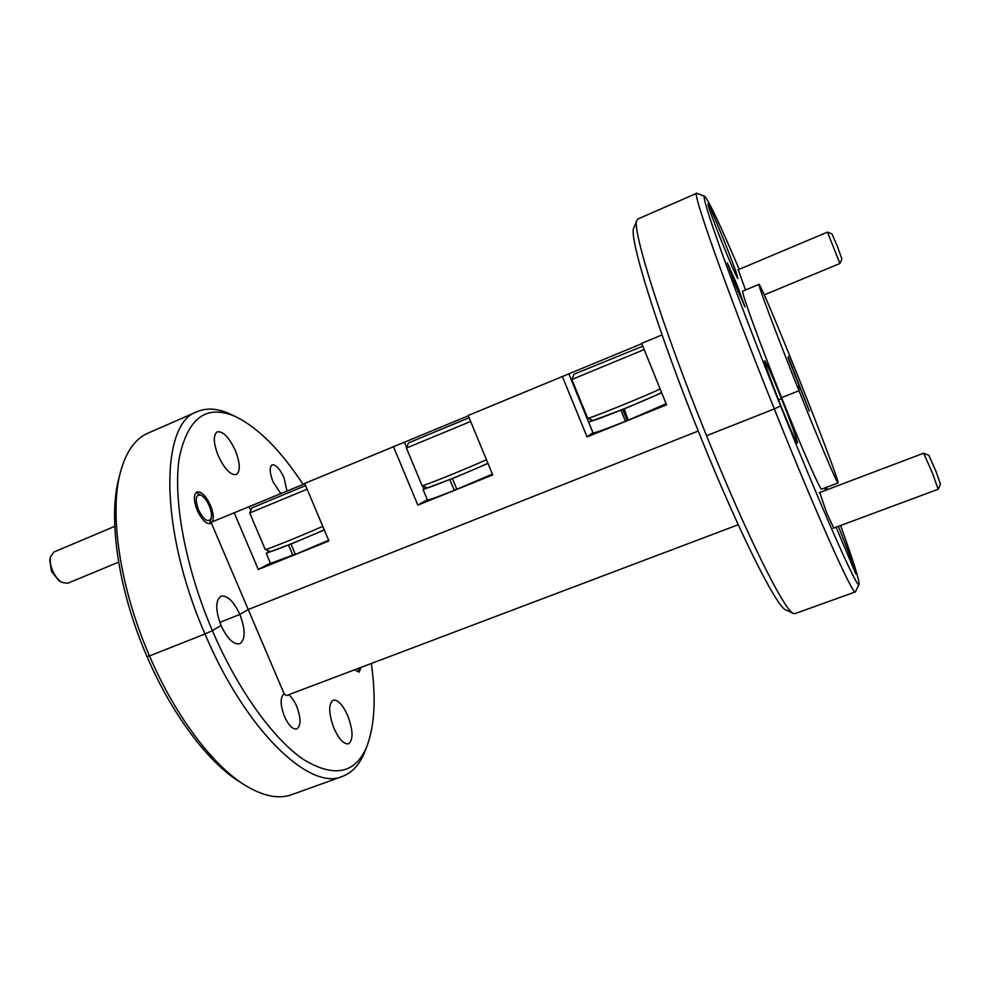 <?xml version="1.0" encoding="UTF-8"?>
<svg xmlns="http://www.w3.org/2000/svg" width="990" height="990" viewBox="0 0 990 990"><rect width="100%" height="100%" fill="white"/><g stroke="black" fill="none" stroke-linecap="round" stroke-linejoin="round"><path stroke-width="1.49" d="M487.921 463.246C472.762 470.46 426.764 489.085 427.272 487.81L422.099 485.682C421.493 486.919 466.884 468.629 486.461 459.719M470.634 421.455L406.407 448.062L422.099 485.682M406.407 448.062L408.536 442.889L469.099 417.743M923.695 453.197L928.892 455.375L936.095 471.661L940.488 484.234L938.173 489.246L932.63 473.554L923.658 453.197L819.151 492.735M827.504 232.118L831.971 233.912L837.28 246.114L841.884 259.009L839.904 263.488L827.491 232.118L737.785 269.899M764.292 294.884L839.904 263.488M269.676 551.319L266.236 553.286L270.53 563.409L295.255 554.165M292.446 543.324L290.986 544.067L295.367 554.425L328.655 540.255M290.986 544.067L324.312 529.959M266.236 553.286L290.008 544.314M288.536 545.069L292.916 555.415M426.554 487.513L423.077 489.518L427.42 499.938C428.596 500.197 437.555 497.005 454.274 490.347L456.699 488.899M453.457 478.034L452.43 478.603L456.873 489.295L492.401 474.062M452.43 478.603L488.008 463.456M423.077 489.518L450.871 479.073M449.831 479.655L454.274 490.347M592.243 420.131L588.666 422.186L593.047 432.902C594.693 433.113 605.484 429.252 625.42 421.319L626.992 420.082L622.648 409.414M624.207 408.783L628.18 420.206L666.121 403.734M623.688 409.155L661.704 392.807M588.666 422.186L621.46 409.897M620.928 410.268L625.42 421.319M198.458 509.776C203.903 520.196 208.147 523.054 211.179 518.364C211.984 515.146 211.328 510.951 209.224 505.779C206.861 500.495 204.175 496.98 201.143 495.235C195.686 494.084 194.783 498.935 198.458 509.776M61.912 582.417L58.856 580.635L51.468 571.354L49.772 560.154L50.54 556.764C49.735 560.786 50.441 565.463 52.668 570.784C55.143 576.254 58.224 580.128 61.912 582.417L67.704 583.283L118.627 562.134M114.766 526.346L53.868 552.061L50.54 556.764M356.227 669.191L359.407 667.978M367.265 745.371L365.025 751.138C360.026 764.144 352.489 772.571 342.429 776.432C310.266 791.418 245.854 730.966 205.004 633.984L149.502 655.924C175.069 715.671 212.504 765.072 244.555 784.946L239.37 781.654C208.098 762.263 171.765 714.347 146.99 656.481L149.502 655.924L146.99 656.481C118.367 590.857 107.935 518.847 118.788 478.64L120.297 472.675C109.172 513.872 119.951 588.159 149.502 655.924L205.004 633.984C158.821 528.474 160.12 422.965 197.258 411.617C207.232 407.509 218.493 408.462 231.054 414.476L236.647 417.137C207.12 403.598 188.001 417.075 179.314 457.578C172.743 498.465 185.093 566.948 212.367 630.63L205.004 633.984L212.367 630.63C237.922 690.265 273.735 739.555 303.831 759.726C334.88 778.276 356.029 773.487 367.265 745.371C374.764 724.581 376.113 697.282 371.324 663.473M197.258 411.617L147.931 433.187C135.085 438.731 125.879 451.886 120.297 472.675M303.113 484.469C281.222 451.056 259.071 428.608 236.647 417.137M859.035 584.286L855.422 591.896C853.417 596.574 817.616 517.151 774.316 408.932L706.538 435.724C746.93 535.998 785.045 611.845 793.522 613.466L785.986 610.013C777.274 608.182 739.951 534.526 700.858 437.493C657.62 331.031 627.969 234.952 633.885 227.799L636.991 220.102C631.088 226.871 661.889 325.673 706.538 435.724L774.316 408.932C726.771 290.54 691.255 189.969 696.787 193.248L704.645 196.292C702.405 195.612 708.221 214.657 722.081 253.44C736.04 292.174 757.944 349.346 780.615 405.962L774.316 408.932L780.615 405.962C823.767 513.897 858.627 591.921 859.035 584.286C859.456 580.35 853.293 560.761 840.572 525.529M696.787 193.248L637.931 218.976L636.991 220.102M739.196 269.305C720.002 224.383 708.481 200.054 704.645 196.292M737.067 284.885L727.304 262.808L735.273 284.798L744.963 306.851L737.067 284.885M738.231 269.713L745.52 289.983M724.791 242.488C733.355 264.033 737.711 276.037 737.884 278.487C736.226 276.495 730.62 263.687 721.067 240.063C712.392 218.159 708.011 206.118 707.937 203.94C709.768 206.341 715.386 219.186 724.791 242.488M759.021 284.353L742.859 291.097C740.446 289.909 758.773 340.758 781.593 397.634L781.469 398.685C772.052 375.371 766.458 362.724 764.676 360.731C764.824 363.788 770.158 378.638 780.689 405.269C790.243 428.88 795.824 441.49 797.42 443.087C798.435 443.174 790.515 421.208 781.469 398.685L781.593 397.634L798.992 390.741L798.72 384.491L809.325 411.06L788.201 356.573L798.72 384.491L798.992 390.741C819.93 443.235 837.59 484.716 838.047 482.947C839.471 483.033 819.559 430.254 798.41 377.376C778.796 328.197 759.949 283.449 759.021 284.353C757.189 282.917 776.16 333.667 798.992 390.741L781.593 397.634C802.506 449.967 820.66 491.127 821.675 489.147L838.047 482.947M781.469 398.685L778.536 399.849L781.469 398.685M218.208 455.697C213.333 442.938 213.023 434.969 217.28 431.813C223.109 431.108 229.148 437.394 235.41 450.697C240.273 463.357 240.57 471.302 236.301 474.544C230.596 475.336 224.569 469.062 218.208 455.697M288.56 694.77C291.58 696.972 294.29 700.796 296.666 706.241C301.034 718.072 301.096 725.633 296.864 728.925C292.793 729.63 288.672 725.484 284.476 716.5C280.133 704.707 280.034 697.158 284.155 693.841L248.218 609.518L698.247 431.009L248.218 609.518L239.828 614.456L219.817 622.388L239.828 614.456C245.557 629.714 245.545 639.478 239.803 643.748C233.603 644.849 227.353 638.76 221.055 625.519C215.325 610.1 215.325 600.324 221.03 596.19C227.353 595.163 233.615 601.252 239.828 614.456L248.218 609.518L211.415 523.165L210.672 523.611C206.279 524.304 201.787 519.849 197.196 510.246C193.533 500.581 193.446 494.48 196.936 491.943C201.391 491.288 205.895 495.743 210.437 505.321C213.283 512.399 213.964 517.869 212.491 521.73M280.913 493.688L273.104 481.982C269.589 472.775 269.255 467.057 272.126 464.842C275.863 464.409 279.861 468.765 284.105 477.885L286.976 491.176M304.833 483.751L211.526 522.126L211.415 523.165M808.521 409.043L788.09 357.836M270.406 563.112L258.291 569.473L328.952 540.973L304.685 483.417L468.307 415.812M258.291 569.473L234.172 512.721M427.309 499.678L417.854 505.123L492.748 474.928L468.171 415.491L641.792 343.679M417.854 505.123L393.414 446.552M592.948 432.655L587.058 436.899L666.567 404.823L641.668 343.382L662.05 334.917M587.058 436.899L562.295 376.373M627.945 419.636L626.967 420.032M221.055 625.519L212.367 630.63L221.055 625.519M244.555 784.946C262.894 796.22 278.635 799.45 291.765 794.648L342.429 776.432M793.522 613.466L794.982 613.639L855.422 591.896M827.331 489.642L826.464 487.328M819.745 492.513L826.91 513.488L833.766 528.054M838.344 526.358L840.102 530.702C848.603 551.9 856.721 574.175 855.83 573.965L836.105 527.187M824.67 488.008L825.611 490.298M826.563 489.939L825.697 487.625M334.063 728.504C328.569 713.505 328.259 704.063 333.135 700.178C337.825 699.472 342.664 704.583 347.651 715.498C353.145 730.335 353.442 739.765 348.542 743.787C343.938 744.529 339.112 739.431 334.063 728.504M284.155 693.841L286.382 695.599L738.231 524.725M361.103 667.347L359.11 672.136L354.494 669.834M661.332 391.904L660.936 392.646C659.08 394.849 592.515 422.062 592.985 420.441L587.689 418.226C586.798 419.822 646.247 395.814 660.132 388.946M644.168 349.557L571.849 379.517L574.076 374.183L642.795 346.166M571.849 379.517L587.664 418.213M626.521 418.931L627.474 418.473M624.678 411.593L623.663 411.927M623.997 412.731L624.938 412.248M624.492 413.944L625.433 413.461M624.195 410.404L623.193 410.751M626.027 417.706L626.979 417.26M324.25 529.798C305.687 538.189 270.06 552.568 270.357 551.579L265.258 549.537C264.887 550.527 301.356 535.837 322.777 526.333M307.123 489.196L249.728 512.968L251.819 507.92L305.601 485.583M249.728 512.968L265.233 549.524M268.315 551.999L267.684 550.514M250.73 510.543L249.109 506.719M423.881 488.899L422.619 485.892M406.63 447.517L404.415 442.196M592.899 432.692L568.854 373.874M833.172 528.276L938.149 489.27M211.179 518.364L210.004 522.25M201.143 495.235L197.468 493.367M359.37 668.101L358.046 671.591"/></g></svg>
